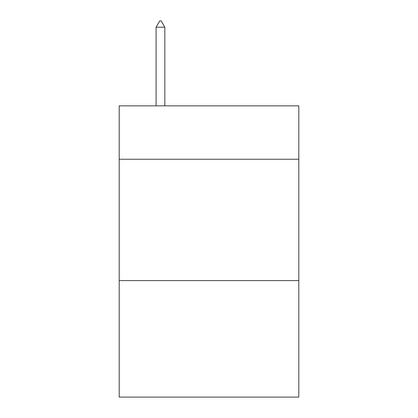 <?xml version="1.0" encoding="UTF-8"?>
<svg xmlns="http://www.w3.org/2000/svg" width="418" height="418" viewBox="0 0 418 418"><rect width="100%" height="100%" fill="white"/><g stroke="black" fill="none" stroke-linecap="round" stroke-linejoin="round"><path stroke-width="0.63" d="M298.802 159.242L298.802 105.848L119.198 105.848L119.198 159.242L298.802 159.242L298.802 397.1L119.198 397.1L119.198 159.242M298.802 280.598L119.198 280.598M164.828 27.212L161.186 20.9L159.728 20.9L156.092 27.212L164.828 27.212L164.828 105.848M156.092 27.212L156.092 105.848"/></g></svg>
